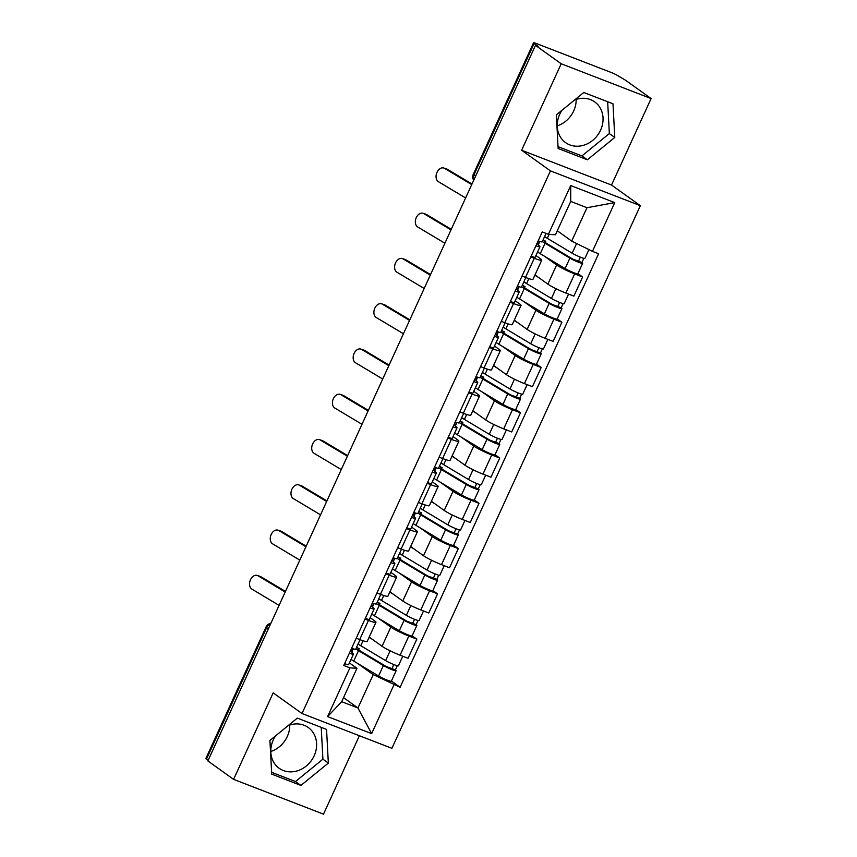 <?xml version="1.0" encoding="UTF-8"?>
<svg xmlns="http://www.w3.org/2000/svg" width="857" height="857" viewBox="0 0 857 857"><rect width="100%" height="100%" fill="white"/><g stroke="black" fill="none" stroke-linecap="round" stroke-linejoin="round"><path stroke-width="1.29" d="M289.741 725.033A25.046 21.757 -54.4 0 1 287.266 736.549A25.046 21.757 -54.4 0 1 270.791 751.493M288.198 725.579A25.046 21.757 -54.4 0 1 308.284 727.529A25.046 21.757 -54.4 0 1 314.155 755.799A25.046 21.757 -54.4 0 1 279.125 768.247A25.046 21.757 -54.4 0 1 273.265 739.977A25.046 21.757 -54.4 0 1 275.558 735.884M576.172 99.401A25.046 21.757 -54.4 0 1 573.697 110.917A25.046 21.757 -54.4 0 1 557.221 125.861M574.64 99.948A25.046 21.757 -54.4 0 1 594.726 101.897A25.046 21.757 -54.4 0 1 600.586 130.168A25.046 21.757 -54.4 0 1 565.566 142.616A25.046 21.757 -54.4 0 1 559.696 114.345A25.046 21.757 -54.4 0 1 561.999 110.253M651.116 98.566L561.206 63.772L535.486 45.346L207.865 760.941L233.586 779.356L273.179 692.885L302.007 713.527L391.906 748.322L640.35 205.68L611.523 185.037L651.116 98.566L625.396 80.14L618.765 76.252A6.417 0.696 24.6 0 0 610.934 72.374L536.761 43.675A6.417 0.696 24.6 0 0 533.504 42.85A6.417 0.696 24.6 0 0 534.104 43.493L473.921 174.946A6.417 5.581 125.6 0 0 473.771 180.152M233.586 779.356L323.496 814.15L359.394 735.735M561.206 63.772L521.624 150.243L550.451 170.886L302.007 713.527M535.486 45.346L538.11 46.364L534.104 43.493M208.165 760.288L206.483 759.088A6.417 0.696 -155.4 0 1 205.884 758.434L266.066 626.981A6.417 0.696 24.6 0 0 266.666 627.635L206.483 759.088M369.196 637.062L382.061 646.274A14.773 1.596 24.6 0 0 400.069 655.198L408.061 658.283L416.834 639.14L408.832 636.044A14.773 1.596 -155.4 0 1 390.835 627.12L378.248 618.111M368.467 620.425L359.704 639.568A14.773 1.596 24.6 0 0 367.182 641.464L375.955 622.311A14.773 1.596 -155.4 0 1 368.467 620.425L364.996 619.075M359.704 639.568L356.233 638.229M412.142 635.776L416.834 639.14M370.138 617.651L374.584 620.832A14.773 1.596 -155.4 0 1 375.955 622.311M389.924 591.791L402.79 601.003A14.773 1.596 24.6 0 0 420.798 609.927L428.789 613.023L437.552 593.869L429.561 590.773A14.773 1.596 -155.4 0 1 411.564 581.849L398.976 572.84M376.951 592.958L380.433 594.308A14.773 1.596 24.6 0 0 387.91 596.193L396.673 577.04A14.773 1.596 -155.4 0 1 389.196 575.154L385.725 573.804M432.86 590.505L437.552 593.869M390.867 572.38L395.313 575.561A14.773 1.596 -155.4 0 1 396.673 577.04M410.653 546.52L423.519 555.732A14.773 1.596 24.6 0 0 441.516 564.656L449.518 567.752L458.281 548.598L450.289 545.502A14.773 1.596 -155.4 0 1 432.282 536.578L419.705 527.569M397.68 547.687L401.151 549.037A14.773 1.596 24.6 0 0 408.639 550.922L417.402 531.769A14.773 1.596 -155.4 0 1 409.925 529.883L406.443 528.544M453.589 545.234L458.281 548.598M411.596 527.109L416.031 530.29A14.773 1.596 -155.4 0 1 417.402 531.769M431.382 501.249L444.237 510.461A14.773 1.596 24.6 0 0 462.244 519.385L470.236 522.481L479.009 503.327L471.018 500.242A14.773 1.596 -155.4 0 1 453.01 491.307L440.423 482.298M418.409 502.427L421.88 503.766A14.773 1.596 24.6 0 0 429.357 505.662L438.131 486.508A14.773 1.596 -155.4 0 1 430.643 484.612L427.172 483.273M474.317 499.974L479.009 503.327M432.314 481.848L436.759 485.019A14.773 1.596 -155.4 0 1 438.131 486.508M452.1 455.988L464.965 465.201A14.773 1.596 24.6 0 0 482.973 474.125L490.965 477.21L499.727 458.067L491.736 454.971A14.773 1.596 -155.4 0 1 473.739 446.047L461.152 437.038M439.127 457.156L442.608 458.495A14.773 1.596 24.6 0 0 450.086 460.391L458.859 441.237A14.773 1.596 -155.4 0 1 451.371 439.352L447.9 438.002M495.035 454.703L499.727 458.067M453.042 436.577L457.488 439.759A14.773 1.596 -155.4 0 1 458.859 441.237M472.828 410.717L485.694 419.93A14.773 1.596 24.6 0 0 503.691 428.854L511.693 431.949L520.456 412.795L512.465 409.7A14.773 1.596 -155.4 0 1 494.457 400.776L481.88 391.767M459.855 411.885L463.326 413.235A14.773 1.596 24.6 0 0 470.814 415.12L479.577 395.966A14.773 1.596 -155.4 0 1 472.1 394.081L468.629 392.731M515.764 409.432L520.456 412.795M473.771 391.306L478.206 394.488A14.773 1.596 -155.4 0 1 479.577 395.966M493.557 365.446L506.423 374.659A14.773 1.596 24.6 0 0 524.42 383.582L532.411 386.678L541.185 367.524L533.193 364.429A14.773 1.596 -155.4 0 1 515.186 355.505L502.598 346.496M480.584 366.614L484.055 367.964A14.773 1.596 24.6 0 0 491.532 369.849L500.306 350.695A14.773 1.596 -155.4 0 1 492.829 348.81L489.347 347.471M536.493 364.161L541.185 367.524M494.489 346.035L498.935 349.217A14.773 1.596 -155.4 0 1 500.306 350.695M514.275 320.175L527.141 329.388A14.773 1.596 24.6 0 0 545.148 338.311L553.14 341.407L561.913 322.253L553.911 319.168A14.773 1.596 -155.4 0 1 535.914 310.234L523.327 301.225M501.302 321.354L504.784 322.693A14.773 1.596 24.6 0 0 512.261 324.589L521.035 305.435A14.773 1.596 -155.4 0 1 513.547 303.539L510.076 302.2M557.211 318.9L561.913 322.253M515.218 300.775L519.663 303.946A14.773 1.596 -155.4 0 1 521.035 305.435M535.004 274.915L547.869 284.128A14.773 1.596 24.6 0 0 565.866 293.051L573.869 296.136L582.631 276.993L574.64 273.897A14.773 1.596 -155.4 0 1 556.632 264.974L544.056 255.964M522.031 276.083L525.502 277.422A14.773 1.596 24.6 0 0 532.99 279.318L541.753 260.164A14.773 1.596 -155.4 0 1 534.275 258.278L530.804 256.929M577.939 273.629L582.631 276.993M535.946 255.504L540.381 258.685A14.773 1.596 -155.4 0 1 541.753 260.164M343.528 697.662L357.937 707.978L373.213 674.609L357.53 663.372M349.42 662.922L356.962 668.321L341.675 701.69L357.937 707.978L371.638 733.635L327.599 716.602L349.913 667.849L356.962 668.321M557.286 230.758L571.694 241.074L586.97 207.705L570.719 201.416L555.443 234.786L548.405 234.315L542.245 231.936L343.753 665.461L349.913 667.849M548.405 234.315L570.719 185.562L614.758 202.606L592.444 251.358L571.694 241.074M373.213 674.609L400.112 687.271L598.604 253.736L592.444 251.358M393.952 684.893L371.638 733.635M640.35 205.68L550.451 170.886M297.347 718.123L269.923 740.469L271.712 774.128L300.914 785.43L328.338 763.084L326.56 729.425L297.347 718.123M611.523 185.037L521.624 150.243M583.788 92.492L556.364 114.838L558.143 148.497L587.356 159.798L614.78 137.452L612.991 103.793L583.788 92.492M391.413 681.047L400.112 687.271M327.599 716.602L341.675 701.69M586.97 207.705L614.758 202.606M570.719 201.416L570.719 185.562M271.615 772.307L295.483 781.541L322.907 759.195L321.225 727.357M322.907 759.195L328.338 763.084M295.483 781.541L300.914 785.43M558.046 146.676L581.924 155.91L609.348 133.563L607.667 101.726M609.348 133.563L614.78 137.452M581.924 155.91L587.356 159.798M285.199 592.026L258 575.765A7.381 5.153 -71.5 0 0 257.293 575.433A7.381 5.153 -71.5 0 0 250.255 580.275A7.381 5.153 -71.5 0 0 251.894 589.113L279.093 605.374M257.293 575.433L260.121 576.386A7.381 5.153 108.5 0 1 260.839 576.718L258 575.765M360.047 639.708L355.676 649.252A8.024 0.868 -155.4 0 1 351.649 648.246M350.492 650.763L353.288 653.902A8.024 0.868 -155.4 0 1 353.416 654.191A8.024 0.868 -155.4 0 1 349.388 653.173M353.416 654.191L348.628 664.636A8.024 0.868 -155.4 0 1 344.6 663.618M285.467 591.437L260.839 576.718M351.456 648.642L352.281 648.481M358.708 649.831L359.233 648.695A15.094 1.628 24.6 0 0 357.926 648.781A15.094 1.628 24.6 0 0 361.365 651.609L386.218 666.5L395.388 669.917A8.024 0.868 24.6 0 1 396.138 670.72L391.349 681.165A8.024 0.868 24.6 0 1 386.475 679.815A8.024 0.868 24.6 0 1 378.59 675.991L353.737 661.101A19.261 2.089 24.6 0 1 351.049 659.365M359.233 648.695L356.555 647.324M355.826 648.91A19.261 2.089 24.6 0 0 358.515 650.656L383.368 665.546A8.024 0.868 24.6 0 0 391.263 669.371A8.024 0.868 24.6 0 0 396.138 670.72M393.834 664.561L391.82 668.963M352.998 649.542L352.088 648.888M358.087 643.982A19.261 2.089 24.6 0 0 360.776 645.728L385.629 660.608A8.024 0.868 24.6 0 0 393.513 664.443A8.024 0.868 24.6 0 0 398.398 665.782L402.769 656.237M369.056 637.372L372.634 639.515M397.294 665.75L395.388 669.917M350.802 650.088L352.452 650.731M305.928 546.755L278.729 530.494A7.381 5.153 -71.5 0 0 278.022 530.172A7.381 5.153 -71.5 0 0 270.973 535.014A7.381 5.153 -71.5 0 0 272.612 543.841L299.811 560.103M278.022 530.172L280.85 531.115A7.381 5.153 108.5 0 1 281.567 531.447L278.729 530.494M380.765 594.437L376.394 603.981A8.024 0.868 -155.4 0 1 372.367 602.974M371.22 605.492L374.016 608.631A8.024 0.868 -155.4 0 1 374.134 608.92A8.024 0.868 -155.4 0 1 370.106 607.902M374.134 608.92L369.356 619.365A8.024 0.868 -155.4 0 1 365.328 618.358M306.195 546.166L281.567 531.447M326.656 501.484L299.457 485.233A7.381 5.153 -71.5 0 0 298.739 484.901A7.381 5.153 -71.5 0 0 291.701 489.743A7.381 5.153 -71.5 0 0 293.34 498.581L320.539 514.832M298.739 484.901L301.578 485.855A7.381 5.153 108.5 0 1 302.285 486.176L299.457 485.233M401.494 549.166L397.123 558.721A8.024 0.868 -155.4 0 1 393.095 557.703M391.938 560.221L394.734 563.36A8.024 0.868 -155.4 0 1 394.863 563.649A8.024 0.868 -155.4 0 1 390.835 562.642M394.863 563.649L390.085 574.094A8.024 0.868 -155.4 0 1 386.057 573.087M326.924 500.895L302.285 486.176M372.184 603.371L372.999 603.21M379.437 604.56L379.962 603.424A15.094 1.628 24.6 0 0 378.655 603.521A15.094 1.628 24.6 0 0 382.083 606.349L406.936 621.229L416.116 624.646A8.024 0.868 24.6 0 1 416.866 625.449L412.078 635.894A8.024 0.868 24.6 0 1 407.204 634.544A8.024 0.868 24.6 0 1 399.308 630.72L374.455 615.84A19.261 2.089 24.6 0 1 371.767 614.094M379.962 603.424L377.284 602.053M376.555 603.649A19.261 2.089 24.6 0 0 379.244 605.385L404.097 620.275A8.024 0.868 24.6 0 0 411.981 624.1A8.024 0.868 24.6 0 0 416.866 625.449M414.552 619.3L412.538 623.692M373.716 604.271L372.816 603.617M378.815 598.711A19.261 2.089 24.6 0 0 381.504 600.457L406.357 615.337A8.024 0.868 24.6 0 0 414.242 619.172A8.024 0.868 24.6 0 0 419.116 620.522L423.497 610.966M389.785 592.101L393.363 594.255M418.023 620.479L416.116 624.646M371.52 604.817L373.17 605.46M392.913 558.111L393.727 557.939M400.165 559.3L400.68 558.164A15.094 1.628 24.6 0 0 399.383 558.25A15.094 1.628 24.6 0 0 402.811 561.078L427.664 575.958L436.845 579.375A8.024 0.868 24.6 0 1 437.584 580.178L432.806 590.634A8.024 0.868 24.6 0 1 427.932 589.284A8.024 0.868 24.6 0 1 420.037 585.449L395.184 570.569A19.261 2.089 24.6 0 1 392.495 568.823M400.68 558.164L398.002 556.782M397.273 558.378A19.261 2.089 24.6 0 0 399.962 560.124L424.815 575.004A8.024 0.868 24.6 0 0 432.71 578.839A8.024 0.868 24.6 0 0 437.584 580.178M435.281 574.029L433.267 578.432M394.445 559L393.545 558.346M399.533 553.44A19.261 2.089 24.6 0 0 402.222 555.186L427.075 570.076A8.024 0.868 24.6 0 0 434.97 573.901A8.024 0.868 24.6 0 0 439.845 575.251L444.215 565.706M410.503 546.841L414.092 548.983M438.752 575.208L436.845 579.375M392.249 559.557L393.899 560.189M347.374 456.213L320.175 439.962A7.381 5.153 -71.5 0 0 319.468 439.63A7.381 5.153 -71.5 0 0 312.43 444.472A7.381 5.153 -71.5 0 0 314.069 453.31L341.268 469.561M319.468 439.63L322.307 440.584A7.381 5.153 108.5 0 1 323.014 440.905L320.175 439.962M422.222 503.895L417.852 513.45A8.024 0.868 -155.4 0 1 413.824 512.432M412.667 514.95L415.463 518.099A8.024 0.868 -155.4 0 1 415.591 518.378A8.024 0.868 -155.4 0 1 411.564 517.371M415.591 518.378L410.803 528.833A8.024 0.868 -155.4 0 1 406.775 527.816M347.642 455.635L323.014 440.905M368.103 410.953L340.904 394.691A7.381 5.153 -71.5 0 0 340.197 394.359A7.381 5.153 -71.5 0 0 333.159 399.201A7.381 5.153 -71.5 0 0 334.798 408.039L361.997 424.301M340.197 394.359L343.025 395.313A7.381 5.153 108.5 0 1 343.743 395.645L340.904 394.691M442.94 458.634L438.57 468.179A8.024 0.868 -155.4 0 1 434.542 467.172M433.396 469.69L436.192 472.828A8.024 0.868 -155.4 0 1 436.309 473.118A8.024 0.868 -155.4 0 1 432.292 472.1M436.309 473.118L431.532 483.562A8.024 0.868 -155.4 0 1 427.504 482.545M368.371 410.364L343.743 395.645M388.832 365.682L361.633 349.42A7.381 5.153 -71.5 0 0 360.915 349.099A7.381 5.153 -71.5 0 0 353.877 353.941A7.381 5.153 -71.5 0 0 355.516 362.768L382.715 379.03M360.915 349.099L363.754 350.042A7.381 5.153 108.5 0 1 364.461 350.374L361.633 349.42M463.669 413.363L459.298 422.908A8.024 0.868 -155.4 0 1 455.271 421.901M454.114 424.419L456.92 427.557A8.024 0.868 -155.4 0 1 457.038 427.847A8.024 0.868 -155.4 0 1 453.01 426.829M457.038 427.847L452.26 438.291A8.024 0.868 -155.4 0 1 448.232 437.284M389.099 365.093L364.461 350.374M413.631 512.84L414.456 512.679M420.883 514.029L421.408 512.893A15.094 1.628 24.6 0 0 420.101 512.979A15.094 1.628 24.6 0 0 423.54 515.807L448.393 530.697L457.574 534.115A8.024 0.868 24.6 0 1 458.313 534.918L453.535 545.363A8.024 0.868 24.6 0 1 448.65 544.013A8.024 0.868 24.6 0 1 440.766 540.189L415.913 525.298A19.261 2.089 24.6 0 1 413.224 523.552M421.408 512.893L418.73 511.522M418.002 513.107A19.261 2.089 24.6 0 0 420.691 514.853L445.544 529.733A8.024 0.868 24.6 0 0 453.439 533.568A8.024 0.868 24.6 0 0 458.313 534.918M456.01 528.758L453.996 533.161M415.174 513.729L414.263 513.086M420.262 508.18A19.261 2.089 24.6 0 0 422.951 509.915L447.804 524.805A8.024 0.868 24.6 0 0 455.699 528.63A8.024 0.868 24.6 0 0 460.573 529.98L464.944 520.435M431.232 501.57L434.81 503.712M459.481 529.947L457.574 534.115M412.978 514.286L414.627 514.928M434.36 467.568L435.174 467.408M441.612 468.758L442.137 467.622A15.094 1.628 24.6 0 0 440.83 467.708A15.094 1.628 24.6 0 0 444.258 470.536L469.111 485.426L478.292 488.844A8.024 0.868 24.6 0 1 479.042 489.647L474.253 500.092A8.024 0.868 24.6 0 1 469.379 498.742A8.024 0.868 24.6 0 1 461.484 494.918L436.631 480.027A19.261 2.089 24.6 0 1 433.942 478.292M442.137 467.622L439.459 466.251M438.73 467.836A19.261 2.089 24.6 0 0 441.419 469.582L466.272 484.473A8.024 0.868 24.6 0 0 474.157 488.297A8.024 0.868 24.6 0 0 479.042 489.647M476.728 483.487L474.714 487.89M435.892 468.468L434.992 467.815M440.991 462.909A19.261 2.089 24.6 0 0 443.68 464.655L468.533 479.534A8.024 0.868 24.6 0 0 476.417 483.369A8.024 0.868 24.6 0 0 481.302 484.708L485.673 475.164M451.96 456.299L455.538 458.441M480.199 484.676L478.292 488.844M433.696 469.015L435.356 469.657M455.088 422.297L455.903 422.137M462.341 423.487L462.855 422.351A15.094 1.628 24.6 0 0 461.559 422.447A15.094 1.628 24.6 0 0 464.987 425.276L489.84 440.155L499.02 443.572A8.024 0.868 24.6 0 1 499.76 444.376L494.982 454.821A8.024 0.868 24.6 0 1 490.108 453.471A8.024 0.868 24.6 0 1 482.212 449.646L457.359 434.767A19.261 2.089 24.6 0 1 454.671 433.021M462.855 422.351L460.188 420.98M459.459 422.576A19.261 2.089 24.6 0 0 462.148 424.311L487.001 439.202A8.024 0.868 24.6 0 0 494.885 443.026A8.024 0.868 24.6 0 0 499.76 444.376M497.456 438.227L495.442 442.619M456.62 423.197L455.72 422.544M461.709 417.638A19.261 2.089 24.6 0 0 464.398 419.384L489.251 434.263A8.024 0.868 24.6 0 0 497.146 438.098A8.024 0.868 24.6 0 0 502.02 439.448L506.391 429.893M472.678 411.028L476.267 413.181M500.927 439.405L499.02 443.572M454.424 423.744L456.074 424.386M409.55 320.411L382.351 304.16A7.381 5.153 -71.5 0 0 381.644 303.828A7.381 5.153 -71.5 0 0 374.605 308.67A7.381 5.153 -71.5 0 0 376.244 317.508L403.443 333.759M381.644 303.828L384.482 304.781A7.381 5.153 108.5 0 1 385.189 305.103L382.351 304.16M484.398 368.092L480.027 377.648A8.024 0.868 -155.4 0 1 475.999 376.63M474.842 379.148L477.638 382.286A8.024 0.868 -155.4 0 1 477.767 382.576A8.024 0.868 -155.4 0 1 473.739 381.569M477.767 382.576L472.978 393.02A8.024 0.868 -155.4 0 1 468.95 392.013M409.817 319.822L385.189 305.103M475.817 377.037L476.631 376.866M483.059 378.226L483.584 377.091A15.094 1.628 24.6 0 0 482.277 377.176A15.094 1.628 24.6 0 0 485.715 380.005L510.568 394.884L519.749 398.301A8.024 0.868 24.6 0 1 520.488 399.105L515.71 409.56A8.024 0.868 24.6 0 1 510.826 408.211A8.024 0.868 24.6 0 1 502.941 404.375L478.088 389.496A19.261 2.089 24.6 0 1 475.399 387.75M483.584 377.091L480.906 375.709M480.177 377.305A19.261 2.089 24.6 0 0 482.866 379.051L507.719 393.931A8.024 0.868 24.6 0 0 515.614 397.766A8.024 0.868 24.6 0 0 520.488 399.105M518.185 392.956L516.171 397.359M477.349 377.926L476.438 377.273M482.437 372.367A19.261 2.089 24.6 0 0 485.126 374.113L509.979 389.003A8.024 0.868 24.6 0 0 517.874 392.827A8.024 0.868 24.6 0 0 522.749 394.177L527.119 384.632M493.407 365.768L496.985 367.91M521.656 394.134L519.749 398.301M475.153 378.483L476.803 379.115M430.278 275.14L403.079 258.889A7.381 5.153 -71.5 0 0 402.372 258.557A7.381 5.153 -71.5 0 0 395.334 263.399A7.381 5.153 -71.5 0 0 396.973 272.237L424.172 288.488M402.372 258.557L405.2 259.51A7.381 5.153 108.5 0 1 405.918 259.832L403.079 258.889M505.127 322.821L500.745 332.377A8.024 0.868 -155.4 0 1 496.717 331.359M495.571 333.876L498.367 337.026A8.024 0.868 -155.4 0 1 498.495 337.304A8.024 0.868 -155.4 0 1 494.468 336.298M498.495 337.304L493.707 347.76A8.024 0.868 -155.4 0 1 489.679 346.742M430.546 274.561L405.918 259.832M496.535 331.766L497.349 331.605M503.787 332.955L504.312 331.82A15.094 1.628 24.6 0 0 503.005 331.905A15.094 1.628 24.6 0 0 506.444 334.733L531.297 349.624L540.467 353.041A8.024 0.868 24.6 0 1 541.217 353.845L536.428 364.289A8.024 0.868 24.6 0 1 531.554 362.94A8.024 0.868 24.6 0 1 523.659 359.115L498.817 344.225A19.261 2.089 24.6 0 1 496.117 342.479M504.312 331.82L501.634 330.448M500.906 332.034A19.261 2.089 24.6 0 0 503.595 333.78L528.448 348.66A8.024 0.868 24.6 0 0 536.332 352.495A8.024 0.868 24.6 0 0 541.217 353.845M538.914 347.685L536.9 352.088M498.078 332.655L497.167 332.013M503.166 327.106A19.261 2.089 24.6 0 0 505.855 328.842L530.708 343.732A8.024 0.868 24.6 0 0 538.592 347.556A8.024 0.868 24.6 0 0 543.477 348.906L547.848 339.361M514.136 320.497L517.714 322.639M542.374 348.874L540.467 353.041M495.871 333.212L497.531 333.855M451.007 229.88L423.808 213.618A7.381 5.153 -71.5 0 0 423.09 213.286A7.381 5.153 -71.5 0 0 416.052 218.128A7.381 5.153 -71.5 0 0 417.691 226.966L444.89 243.227M423.09 213.286L425.929 214.239A7.381 5.153 108.5 0 1 426.636 214.571L423.808 213.618M525.844 277.561L521.474 287.106A8.024 0.868 -155.4 0 1 517.446 286.099M516.3 288.616L519.096 291.755A8.024 0.868 -155.4 0 1 519.213 292.044A8.024 0.868 -155.4 0 1 515.186 291.026M519.213 292.044L514.436 302.489A8.024 0.868 -155.4 0 1 510.408 301.471M451.275 229.29L426.636 214.571M517.264 286.495L518.078 286.334M524.516 287.684L525.03 286.549A15.094 1.628 24.6 0 0 523.734 286.634A15.094 1.628 24.6 0 0 527.162 289.462L552.015 304.353L561.196 307.77A8.024 0.868 24.6 0 1 561.946 308.574L557.157 319.018A8.024 0.868 24.6 0 1 552.283 317.668A8.024 0.868 24.6 0 1 544.388 313.844L519.535 298.954A19.261 2.089 24.6 0 1 516.846 297.218M525.03 286.549L522.363 285.177M521.634 286.763A19.261 2.089 24.6 0 0 524.323 288.509L549.176 303.399A8.024 0.868 24.6 0 0 557.061 307.224A8.024 0.868 24.6 0 0 561.946 308.574M559.632 302.414L557.618 306.817M518.796 287.395L517.896 286.741M523.884 281.835A19.261 2.089 24.6 0 0 526.584 283.581L551.426 298.461A8.024 0.868 24.6 0 0 559.321 302.296A8.024 0.868 24.6 0 0 564.195 303.635L568.577 294.09M534.864 275.226L538.442 277.368M563.103 303.603L561.196 307.77M516.6 287.941L518.249 288.584M471.736 184.609L444.537 168.347A7.381 5.153 -71.5 0 0 443.819 168.026A7.381 5.153 -71.5 0 0 436.781 172.868A7.381 5.153 -71.5 0 0 438.42 181.695L465.619 197.956M443.819 168.026L446.658 168.968A7.381 5.153 108.5 0 1 447.365 169.3L444.537 168.347M546.059 233.415L542.202 241.835A8.024 0.868 -155.4 0 1 538.175 240.828M537.018 243.345L539.814 246.484A8.024 0.868 -155.4 0 1 539.942 246.773A8.024 0.868 -155.4 0 1 535.914 245.755M539.942 246.773L535.164 257.218A8.024 0.868 -155.4 0 1 531.136 256.211M472.003 184.019L447.365 169.3M537.992 241.224L538.807 241.063M545.245 242.413L545.759 241.278A15.094 1.628 24.6 0 0 544.463 241.374A15.094 1.628 24.6 0 0 547.891 244.202L572.744 259.082L581.924 262.499A8.024 0.868 24.6 0 1 582.664 263.303L577.886 273.747A8.024 0.868 24.6 0 1 573.001 272.397A8.024 0.868 24.6 0 1 565.117 268.573L540.264 253.693A19.261 2.089 24.6 0 1 537.575 251.947M545.759 241.278L543.081 239.906M542.352 241.503A19.261 2.089 24.6 0 0 545.041 243.238L569.894 258.128A8.024 0.868 24.6 0 0 577.789 261.953A8.024 0.868 24.6 0 0 582.664 263.303M580.36 257.154L578.346 261.546M539.524 242.124L538.614 241.47M544.613 236.564A19.261 2.089 24.6 0 0 547.302 238.31L572.155 253.19A8.024 0.868 24.6 0 0 580.05 257.025A8.024 0.868 24.6 0 0 584.924 258.375L588.93 249.623M557.211 230.929L559.171 232.108M583.831 258.332L581.924 262.499M537.328 242.67L538.978 243.313M556.632 264.974L547.869 284.128M535.914 310.234L527.141 329.388M515.186 355.505L506.423 374.659M494.457 400.776L485.694 419.93M473.739 446.047L464.965 465.201M453.01 491.307L444.237 510.461M432.282 536.578L423.519 555.732M411.564 581.849L402.79 601.003M390.835 627.12L382.061 646.274M513.547 303.539L504.784 322.693M492.829 348.81L484.055 367.964M472.1 394.081L463.326 413.235M451.371 439.352L442.608 458.495M430.643 484.612L421.88 503.766M409.925 529.883L401.151 549.037M389.196 575.154L380.433 594.308M534.275 258.278L525.502 277.422M553.911 319.168L545.148 338.311M533.193 364.429L524.42 383.582M512.465 409.7L503.691 428.854M491.736 454.971L482.973 474.125M471.018 500.242L462.244 519.385M450.289 545.502L441.516 564.656M429.561 590.773L420.798 609.927M408.832 636.044L400.069 655.198M574.64 273.897L565.866 293.051M270.608 623.896A6.417 5.581 125.6 0 0 266.666 627.635L268.348 628.834M475.603 176.156L473.921 174.946A6.417 0.696 24.6 0 1 473.321 174.303A6.417 6.417 0 0 0 473.685 180.334M358.515 650.656L353.737 661.101M383.368 665.546L378.59 675.991M363.036 640.779L360.776 645.728M390.117 650.806L385.629 660.608M379.244 605.385L374.455 615.84M404.097 620.275L399.308 630.72M383.765 595.508L381.504 600.457M410.846 605.535L406.357 615.337M399.962 560.124L395.184 570.569M424.815 575.004L420.037 585.449M404.493 550.237L402.222 555.186M431.564 560.264L427.075 570.076M420.691 514.853L415.913 525.298M445.544 529.733L440.766 540.189M425.222 504.966L422.951 509.915M452.292 514.993L447.804 524.805M441.419 469.582L436.631 480.027M466.272 484.473L461.484 494.918M445.94 459.706L443.68 464.655M473.021 469.732L468.533 479.534M462.148 424.311L457.359 434.767M487.001 439.202L482.212 449.646M466.669 414.434L464.398 419.384M493.739 424.461L489.251 434.263M482.866 379.051L478.088 389.496M507.719 393.931L502.941 404.375M487.397 369.163L485.126 374.113M514.468 379.19L509.979 389.003M503.595 333.78L498.817 344.225M528.448 348.66L523.659 359.115M508.115 323.892L505.855 328.842M535.197 333.919L530.708 343.732M524.323 288.509L519.535 298.954M549.176 303.399L544.388 313.844M528.844 278.632L526.584 283.581M555.925 288.659L551.426 298.461M545.041 243.238L540.264 253.693M569.894 258.128L565.117 268.573M549.112 234.368L547.302 238.31M576.59 243.506L572.155 253.19M473.321 174.303L533.504 42.85M270.876 623.318A6.417 6.417 0 0 0 266.066 626.981M353.309 648.845L351.777 652.198M374.038 603.574L372.495 606.938M394.766 558.303L393.224 561.667M415.484 513.043L413.952 516.396M436.213 467.772L434.681 471.125M456.942 422.501L455.399 425.865M477.66 377.23L476.128 380.594M498.388 331.97L496.856 335.323M519.117 286.699L517.574 290.052M539.846 241.428L538.303 244.791"/></g></svg>
